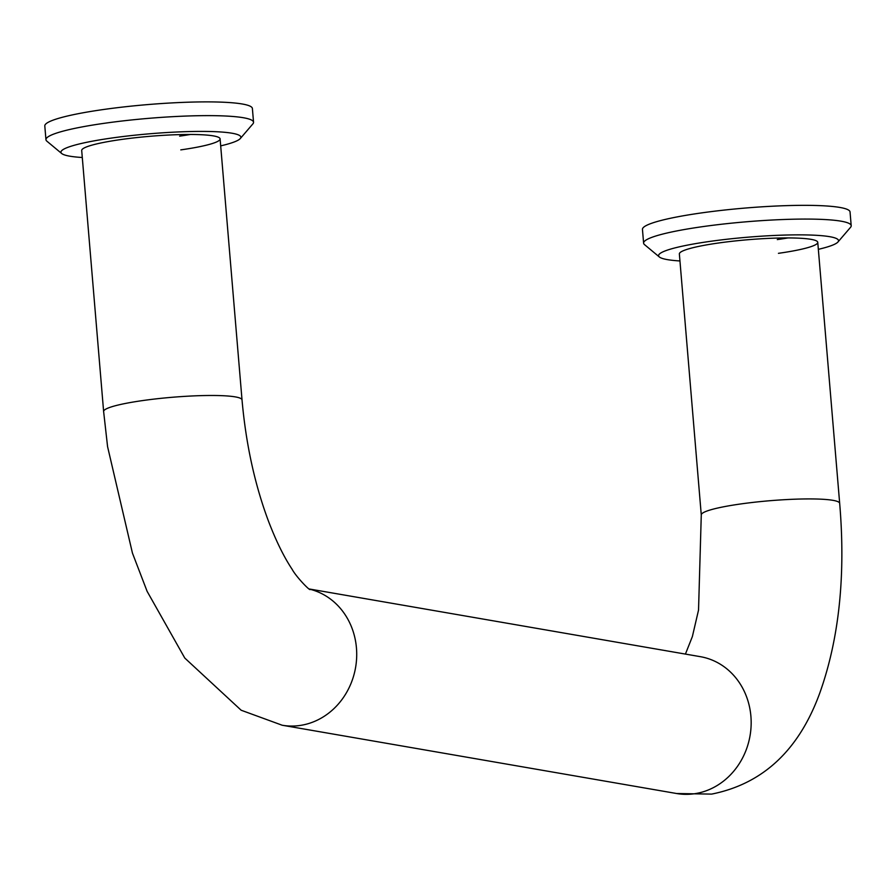 <?xml version="1.0" encoding="UTF-8"?>
<svg xmlns="http://www.w3.org/2000/svg" width="896" height="896" viewBox="0 0 896 896"><rect width="100%" height="100%" fill="white"/><g stroke="black" fill="none" stroke-linecap="round" stroke-linejoin="round"><path stroke-width="1.34" d="M778.445 253.322A69.44 8.445 175.2 0 0 817.757 242.346A69.44 8.445 175.2 0 0 718.67 242.984A69.44 8.445 175.2 0 0 679.358 253.96L701.277 514.965A69.44 8.445 175.2 0 1 740.589 503.978A69.44 8.445 175.2 0 1 839.675 503.339L817.757 242.346M777.291 239.59A69.44 8.445 175.2 0 0 787.976 237.933M818.339 249.334A90.272 10.976 175.2 0 0 837.95 241.998L850.55 227.315A104.16 12.667 175.2 0 0 851.2 225.702A104.16 12.667 175.2 0 0 702.576 226.654A104.16 12.667 175.2 0 0 643.608 243.13A104.16 12.667 175.2 0 0 644.515 244.619L659.389 256.995A90.272 10.976 175.2 0 0 679.952 260.96M837.95 241.998A90.272 10.976 175.2 0 0 800.71 234.864A90.272 10.976 175.2 0 0 709.71 241.427A90.272 10.976 175.2 0 0 659.389 256.995M851.2 225.702L850.046 211.96A104.16 12.667 175.2 0 0 701.422 212.923A104.16 12.667 175.2 0 0 642.454 229.398L643.608 243.13M180.79 149.878A69.44 8.445 175.2 0 0 220.102 138.891A69.44 8.445 175.2 0 0 121.016 139.53A69.44 8.445 175.2 0 0 81.704 150.517L103.622 411.51L107.576 446.645L132.451 553.123L147.112 591.338L184.789 658.056L241.147 710.226L282.184 725.234L676.637 793.52A69.44 62.474 -80.2 0 0 694.254 793.778A69.44 62.474 -80.2 0 0 750.904 716.274A69.44 62.474 -80.2 0 0 700.325 656.667L308.963 588.93M179.637 136.136A69.44 8.445 175.2 0 0 190.322 134.478M220.685 145.88A90.272 10.976 175.2 0 0 240.296 138.544L252.896 123.861A104.16 12.667 175.2 0 0 253.546 122.248A104.16 12.667 175.2 0 0 104.922 123.211A104.16 12.667 175.2 0 0 45.954 139.686A104.16 12.667 175.2 0 0 46.861 141.165L61.734 153.541A90.272 10.976 175.2 0 0 82.298 157.506M240.296 138.544A90.272 10.976 175.2 0 0 203.056 131.41A90.272 10.976 175.2 0 0 112.056 137.984A90.272 10.976 175.2 0 0 61.734 153.541M253.546 122.248L252.392 108.517A104.16 12.667 175.2 0 0 103.768 109.469A104.16 12.667 175.2 0 0 44.8 125.944L45.954 139.686M309.154 589.053A69.44 62.474 99.8 0 1 356.451 647.987A69.44 62.474 99.8 0 1 299.802 725.502A69.44 62.474 99.8 0 1 282.184 725.234M310.005 589.613C308.246 589.31 295.736 576.15 292.04 569.15C283.718 556.629 275.699 540.198 267.994 519.882C254.542 483.459 245.885 443.464 242.021 399.896A69.44 8.445 175.2 0 0 142.934 400.534A69.44 8.445 175.2 0 0 103.622 411.51M839.675 503.339C845.757 575.434 839.149 638.602 819.851 692.854C799.03 750.109 762.955 783.854 711.637 794.102L676.637 793.52M685.418 654.091L692.373 636.574L698.533 610.064L701.277 514.965M242.021 399.896L220.102 138.891"/></g></svg>
